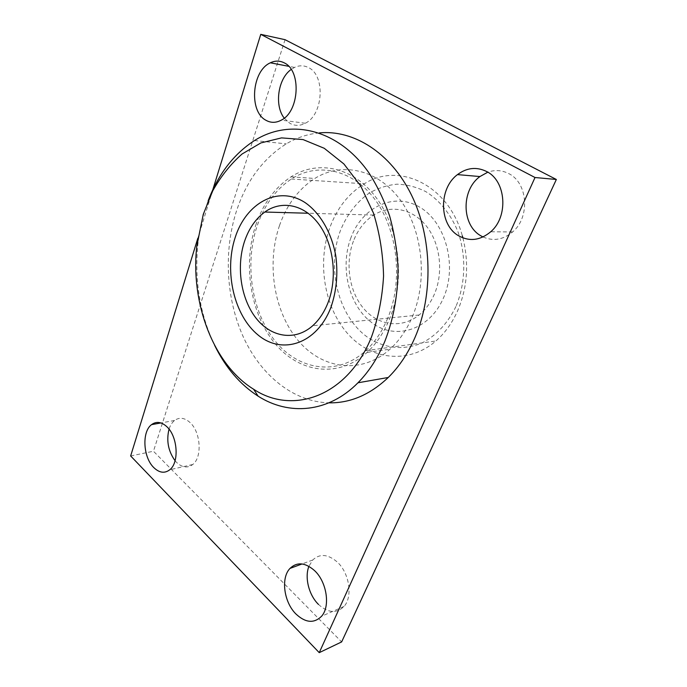 <?xml version="1.0" encoding="UTF-8"?>
<svg xmlns="http://www.w3.org/2000/svg" width="687" height="687" viewBox="0 0 687 687"><rect width="100%" height="100%" fill="white"/><g stroke="black" fill="none" stroke-linecap="round" stroke-linejoin="round"><path stroke-width="0.52" stroke-dasharray="3.44 2.58" d="M483.03 236.963C493.283 241.455 503.15 239.78 512.622 231.948C530.312 217.375 527.959 182.63 508.586 173.536C501.862 170.127 494.932 169.68 487.796 172.188M284.238 118.138L289.82 123.256C294.749 126.056 299.918 126.047 305.303 123.248C323.259 114.918 325.664 75.244 308.411 67.558C303.92 65.282 299.3 65.231 294.543 67.42L291.202 69.439M175.082 460.728L176.602 462.411C182.201 467.667 187.585 468.362 192.755 464.506C202.425 457.31 200.759 431.874 189.947 422.445C184.537 417.67 179.401 417.009 174.558 420.478C172.094 422.436 170.256 425.33 169.036 429.152M318.459 604.405C328 613.044 336.527 613.714 344.041 606.415C353.032 596.711 349.339 572.829 337.188 561.966C327.905 554.083 319.747 553.43 312.714 560.017L308.901 566.32M279.472 225.619C286.788 204.709 298.553 188.985 314.775 178.474C341.336 161.763 377.034 168.727 399.877 199.393C422.788 229.905 428.044 280.365 412.217 317.05C406.575 330.129 399.164 340.846 390.001 349.176C360.976 375.274 321.61 369.031 297.815 340.142C273.873 311.288 266.367 263.885 279.472 225.619M255.71 225.31C262.975 203.841 274.731 187.688 290.979 176.851C317.583 159.642 353.53 166.709 376.648 198.268C399.834 229.656 405.27 281.67 389.4 319.395C383.732 332.852 376.296 343.852 367.09 352.397C337.91 379.138 298.364 372.543 274.431 342.847C250.351 313.169 242.7 264.572 255.71 225.31M285.053 39.691L153.459 451.23L341.637 641.916M212.755 189.913L197.822 238.286M130.65 455.953L153.459 451.23M350.988 237.582C339.481 267.629 348.996 306.35 372.448 323.139C395.678 340.348 429.444 330.232 443.347 298.218C457.636 266.436 445.863 222.124 419.654 207.13C393.66 191.656 362.143 207.345 350.988 237.582M455.936 306.488C448.001 322.984 436.254 335.548 422.514 342.701C403.844 350.928 383.458 348.343 366.901 336.767C337.978 315.556 326.385 267.93 340.4 230.626C346.875 214.696 356.459 202.201 369.134 193.15C377.893 188.144 387.167 185.155 396.974 184.193C406.876 184.485 416.528 186.993 425.94 191.699C439.577 200.286 450.835 214.232 457.946 231.699C466.379 255.676 465.554 283.697 455.936 306.488M387.726 318.227C382.17 331.469 374.844 342.281 365.767 350.671C337.283 376.691 298.665 370.25 275.281 341.199C251.751 312.164 244.289 264.615 257.032 226.238C264.126 205.336 275.573 189.595 291.365 179.015C317.411 162.106 352.577 169.002 375.188 199.823C397.867 230.488 403.217 281.309 387.726 318.227M462.892 237.865C469.221 263.507 467.409 287.947 457.465 311.177C451.977 323.302 444.781 333.247 435.876 341.001C407.941 365.063 370.035 359.636 347.133 333.015C324.092 306.436 317.059 262.486 330.026 227.131C337.231 207.878 348.661 193.433 364.316 183.798C398.546 161.651 448.542 184.605 462.334 235.873M319.266 132.9C307.587 134.059 296.595 137.718 286.281 143.858C262.829 158.68 246.161 181.274 236.276 211.63C223.361 252.266 226.298 300.004 243.722 337.867C261.283 375.497 293.401 401.895 328.936 402.84M214.636 345.346C199.891 314.191 194.301 280.494 197.873 244.271C199.127 232.738 201.411 221.566 204.717 210.763L208.118 200.862M353.419 241.12C344.917 263.396 349.176 291.554 363.672 308.54C378.09 325.569 401.637 329.082 419.096 314.998C425.493 309.785 430.56 302.907 434.304 294.362C443.742 272.705 440.367 243.645 426.387 226.075C412.432 208.427 390.336 204.451 373.745 215.057C364.634 221.016 357.858 229.707 353.419 241.12M512.622 231.948L490.733 231.759M305.303 123.248L281.318 120.131M192.755 464.506L169.809 469.745M344.041 606.415L321.55 616.273M290.979 176.851L314.775 178.474M174.558 420.478L160.921 422.943M294.543 67.42L288.72 66.313M367.09 352.397L390.001 349.176M312.714 560.017L302.048 563.958M365.767 350.671L435.876 341.001M254.499 140.543L286.281 143.858M419.096 314.998L312.671 325.758M196.826 245.955L197.873 244.271M291.365 179.015L364.316 183.798M373.745 215.057L308.231 213.245"/><path stroke-width="1.03" d="M458.77 235.864C469.65 241.781 480.307 240.416 490.733 231.759C508.646 216.723 506.19 180.81 486.516 171.449C476.486 166.615 466.808 167.662 457.482 174.61C438.246 188.753 439.122 225.113 458.77 235.864M487.796 172.188L479.93 176.55C460.9 190.23 461.681 225.491 481.063 235.916L483.03 236.963M265.783 120.182C270.738 123.042 275.916 123.025 281.318 120.131C299.317 111.526 301.619 70.701 284.272 62.878C279.755 60.559 275.118 60.533 270.36 62.809C251.751 70.855 248.754 111.328 265.783 120.182M153.716 467.512C159.307 472.914 164.674 473.661 169.809 469.745C179.427 462.454 177.684 436.425 166.881 426.73C161.471 421.818 156.353 421.122 151.544 424.643C141.737 431.694 143.076 457.267 153.716 467.512M295.891 613.955C305.483 622.903 314.036 623.676 321.55 616.273C330.559 606.415 326.78 581.872 314.56 570.614C305.217 562.455 297.024 561.717 290 568.407C280.682 577.896 283.808 602.044 295.891 613.955M197.822 238.286L130.65 455.953L319.24 652.65L341.637 641.916L556.35 179.479L285.053 39.691L260.759 34.35L212.755 189.913M319.24 652.65L535.018 177.512L556.35 179.479M169.036 429.152C166.22 440.642 168.229 451.161 175.082 460.728M291.202 69.439C277.9 78.619 274.199 105.609 284.238 118.138M308.901 566.32C304.47 577.458 308.841 595.028 318.459 604.405M535.018 177.512L260.759 34.35M328.936 402.84C350.25 403.209 370.027 394.75 388.267 377.472C399.095 366.806 408.009 353.462 415.017 337.429C433.454 294.946 432.243 237.316 411.436 194.945C390.602 152.523 353.427 129.56 319.266 132.9M208.118 200.862C218.286 174.129 233.743 154.025 254.499 140.543C289.656 118.344 337.566 128.237 368.704 172.531C377.129 185.584 384.102 200.072 389.632 215.993C394.201 232.507 396.992 249.527 398.005 267.071C398.117 293.77 393.737 318.528 384.84 341.336C377.816 357.97 368.859 371.787 357.97 382.788C328.231 412.999 288.703 415.755 258.132 396.176C240.003 384.471 225.508 367.528 214.636 345.346M235.16 237.582C223.953 271.786 234.13 315.728 258.26 335.162C282.159 355.067 316.836 344.127 330.894 307.415C336.475 291.305 338.124 274.207 335.823 256.122C331.727 232.807 320.142 212.936 305.071 202.579C277.943 184.923 245.998 203.18 235.16 237.582M203.275 214.327L212.781 190.737C220.896 176.319 230.66 164.073 242.064 154.008L260.888 142.922L281.533 137.889L303.036 139.564L324.247 148.289L343.895 163.953L360.701 185.945L373.479 213.116C379.713 233.297 383.08 254.293 383.561 276.105C382.307 297.746 378.279 318.047 371.478 337.016C347.519 396.76 292.576 415.197 253.58 389.211C213.382 364.471 190.29 302.924 196.826 245.955L203.275 214.327M244.46 241.584C236.148 266.771 240.845 298.519 255.813 317.858C270.704 337.231 294.843 341.576 312.671 325.758C319.206 319.893 324.35 312.104 328.128 302.392C337.626 277.771 333.745 244.478 319.043 224.451C304.375 204.314 281.584 199.943 264.796 212.034C255.581 218.827 248.797 228.677 244.46 241.584M462.334 235.873L462.892 237.865M160.921 422.943L151.544 424.643M479.93 176.55L457.482 174.61M288.72 66.313L270.36 62.809M302.048 563.958L290 568.407M357.97 382.788L388.267 377.472M253.58 389.211L258.132 396.176M308.231 213.245L264.796 212.034"/></g></svg>
